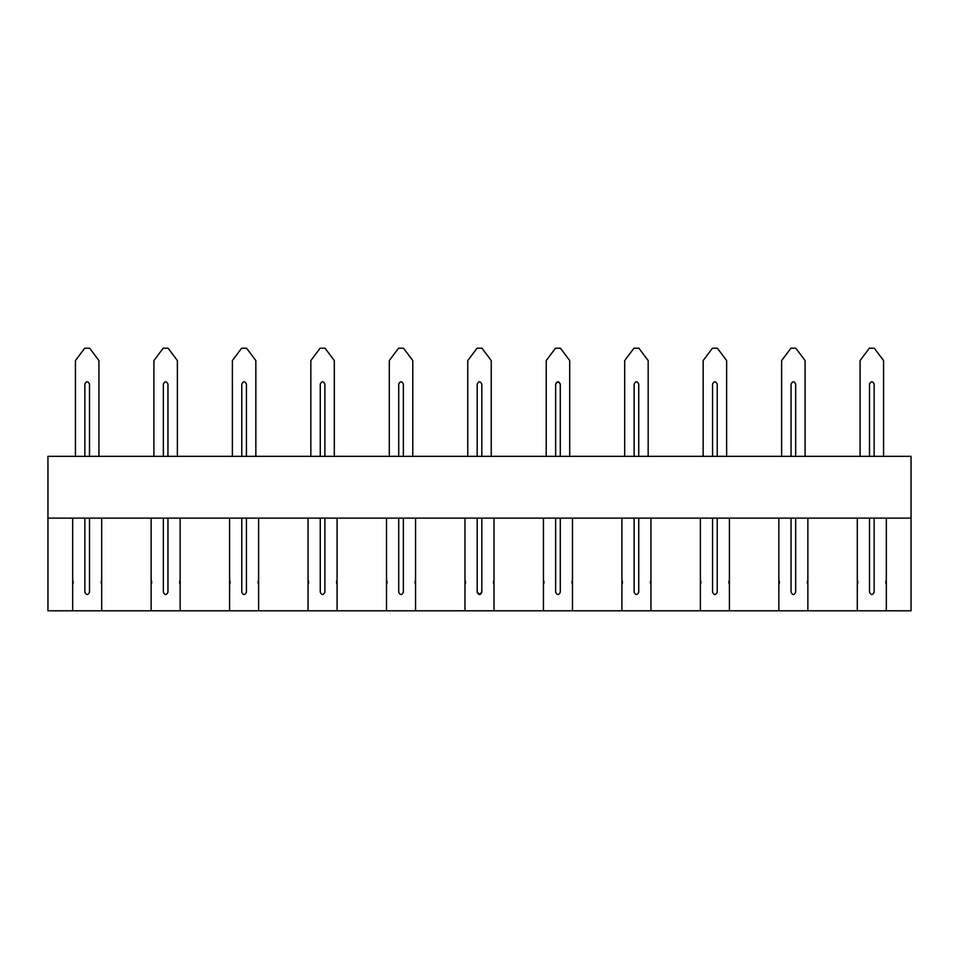 <?xml version="1.0" encoding="UTF-8"?>
<svg xmlns="http://www.w3.org/2000/svg" width="959" height="959" viewBox="0 0 959 959"><rect width="100%" height="100%" fill="white"/><g stroke="black" fill="none" stroke-linecap="round" stroke-linejoin="round"><path stroke-width="1.44" d="M911.05 456.328L911.05 610.787L911.05 456.328L47.95 456.328L47.95 518.112L911.05 518.112L886.332 518.112L886.332 610.787L911.05 610.787L886.332 610.787L886.332 518.112L47.95 518.112L47.95 456.328L911.05 456.328M47.95 610.787L47.95 518.112L47.95 610.787L72.668 610.787L72.668 518.112L72.668 610.787L47.95 610.787M857.298 610.787L807.874 610.787L807.874 518.112L807.874 610.787L857.298 610.787L857.298 518.112L857.298 610.787L886.332 610.787L857.298 610.787M778.84 610.787L729.415 610.787L729.415 518.112L729.415 610.787L778.84 610.787L778.84 518.112L778.84 610.787L807.874 610.787L778.84 610.787M700.37 610.787L650.945 610.787L650.945 518.112L650.945 610.787L700.37 610.787L700.37 518.112L700.37 610.787L729.415 610.787L700.37 610.787M621.911 610.787L572.487 610.787L572.487 518.112L572.487 610.787L621.911 610.787L621.911 518.112L621.911 610.787L650.945 610.787L621.911 610.787M543.441 610.787L494.017 610.787L494.017 518.112L494.017 610.787L543.441 610.787L543.441 518.112L543.441 610.787L572.487 610.787L543.441 610.787M464.983 610.787L415.559 610.787L415.559 518.112L415.559 610.787L464.983 610.787L464.983 518.112L464.983 610.787L494.017 610.787L464.983 610.787M386.513 610.787L337.088 610.787L337.088 518.112L337.088 610.787L386.513 610.787L386.513 518.112L386.513 610.787L415.559 610.787L386.513 610.787M308.055 610.787L258.63 610.787L258.63 518.112L258.63 610.787L308.055 610.787L308.055 518.112L308.055 610.787L337.088 610.787L308.055 610.787M229.585 610.787L180.16 610.787L180.16 518.112L180.16 610.787L229.585 610.787L229.585 518.112L229.585 610.787L258.63 610.787L229.585 610.787M151.126 610.787L101.702 610.787L101.702 518.112L101.702 610.787L151.126 610.787L151.126 518.112L151.126 610.787L180.16 610.787L151.126 610.787M84.86 384.044C86.406 381.059 87.952 381.059 89.499 384.044L89.499 456.328L89.499 384.044C87.952 381.059 86.406 381.059 84.86 384.044L84.86 456.328L84.86 384.044C86.406 381.059 87.952 381.059 89.499 384.044M98.921 456.328L98.921 360.572L89.655 348.213L84.716 348.213L75.437 360.572L75.437 456.328L75.437 360.572L84.716 348.213L89.655 348.213L98.921 360.572L98.921 456.328M89.499 518.112L89.499 592.254C87.952 595.239 86.406 595.239 84.86 592.254L84.86 518.112L84.86 592.254C86.406 595.239 87.952 595.239 89.499 592.254L89.499 518.112M72.668 580.123L72.668 584.307L72.668 580.123L73.244 581.693M72.668 610.787L101.702 610.787L72.668 610.787M101.702 584.307L101.702 580.123L101.702 584.307L101.175 583.048M89.499 592.254C87.952 595.239 86.406 595.239 84.86 592.254M73.22 582.904L72.74 584.175M101.702 580.123L101.103 581.789M72.668 584.307L73.184 583.048M177.379 360.572L177.379 456.328L177.379 360.572L168.113 348.213L163.174 348.213L153.908 360.572L153.908 456.328L153.908 360.572L163.174 348.213L168.113 348.213L177.379 360.572M163.33 384.044C164.876 381.059 166.422 381.059 167.957 384.044L167.957 456.328L167.957 384.044C166.422 381.059 164.876 381.059 163.33 384.044L163.33 456.328L163.33 384.044M167.957 518.112L167.957 592.254C166.422 595.239 164.876 595.239 163.33 592.254L163.33 518.112L163.33 592.254C164.876 595.239 166.422 595.239 167.957 592.254L167.957 518.112M151.126 580.123L151.126 584.307L151.126 580.123L151.714 581.693M180.16 584.307L180.16 580.123L180.16 584.307L179.633 583.048M151.678 582.904L151.21 584.175M180.16 580.123L179.573 581.789M151.126 584.307L151.654 583.048M232.366 456.328L232.366 360.572L232.366 456.328M255.849 360.572L255.849 456.328L255.849 360.572L246.583 348.213L241.632 348.213L232.366 360.572L241.632 348.213L246.583 348.213L255.849 360.572M241.788 384.044C243.334 381.059 244.881 381.059 246.427 384.044L246.427 456.328L246.427 384.044C244.881 381.059 243.334 381.059 241.788 384.044L241.788 456.328L241.788 384.044C243.334 381.059 244.881 381.059 246.427 384.044M229.585 580.123L229.585 584.307L229.585 580.123L230.172 581.693M258.63 584.307L258.63 580.123L258.63 584.307L258.103 583.048M246.427 518.112L246.427 592.254C244.881 595.239 243.334 595.239 241.788 592.254L241.788 518.112L241.788 592.254C243.334 595.239 244.881 595.239 246.427 592.254L246.427 518.112M246.427 592.254C244.881 595.239 243.334 595.239 241.788 592.254M230.148 582.904L229.669 584.175M258.63 580.123L258.031 581.789M229.585 584.307L230.112 583.048M320.258 384.044C321.804 381.059 323.351 381.059 324.885 384.044L324.885 456.328L324.885 384.044C323.351 381.059 321.804 381.059 320.258 384.044L320.258 456.328L320.258 384.044C321.804 381.059 323.351 381.059 324.885 384.044M334.307 456.328L334.307 360.572L325.041 348.213L320.102 348.213L310.836 360.572L310.836 456.328L310.836 360.572L320.102 348.213L325.041 348.213L334.307 360.572L334.307 456.328M308.055 580.123L308.055 584.307L308.055 580.123L308.642 581.693M337.088 584.307L337.088 580.123L337.088 584.307L336.561 583.048M324.885 518.112L324.885 592.254C323.351 595.239 321.804 595.239 320.258 592.254L320.258 518.112L320.258 592.254C321.804 595.239 323.351 595.239 324.885 592.254L324.885 518.112M308.606 582.904L308.139 584.175M337.088 580.123L336.501 581.789M308.055 584.307L308.582 583.048M398.716 384.044L398.716 456.328L398.716 384.044C400.263 381.059 401.809 381.059 403.355 384.044L403.355 456.328L403.355 384.044C401.809 381.059 400.263 381.059 398.716 384.044M412.778 456.328L412.778 360.572L403.511 348.213L398.56 348.213L389.294 360.572L389.294 456.328L389.294 360.572L398.56 348.213L403.511 348.213L412.778 360.572L412.778 456.328M403.355 518.112L403.355 592.254C401.809 595.239 400.263 595.239 398.716 592.254L398.716 518.112L398.716 592.254C400.263 595.239 401.809 595.239 403.355 592.254L403.355 518.112M386.513 580.123L386.513 584.307L386.513 580.123L387.1 581.693M415.559 584.307L415.559 580.123L415.559 584.307L415.031 583.048M387.076 582.904L386.597 584.175M415.559 580.123L414.959 581.789M386.513 584.307L387.04 583.048M477.186 384.044L477.186 456.328L477.186 384.044C478.733 381.059 480.267 381.059 481.814 384.044L481.814 456.328L481.814 384.044C480.267 381.059 478.733 381.059 477.186 384.044M491.236 456.328L491.236 360.572L481.969 348.213L477.031 348.213L467.764 360.572L467.764 456.328L467.764 360.572L477.031 348.213L481.969 348.213L491.236 360.572L491.236 456.328M464.983 580.123L464.983 584.307L464.983 580.123L465.559 581.693M494.017 584.307L494.017 580.123L494.017 584.307L493.489 583.048M481.814 518.112L481.814 592.254C480.267 595.239 478.733 595.239 477.186 592.254L477.186 518.112L477.186 592.254C478.733 595.239 480.267 595.239 481.814 592.254L481.814 518.112M465.535 582.904L465.067 584.175M494.017 580.123L493.429 581.789M464.983 584.307L465.511 583.048M477.186 591.631C478.733 594.628 480.267 594.628 481.814 591.631M555.645 384.044L555.645 456.328L555.645 384.044C557.191 381.059 558.737 381.059 560.284 384.044L560.284 456.328L560.284 384.044C558.737 381.059 557.191 381.059 555.645 384.044C557.191 381.059 558.737 381.059 560.284 384.044M569.706 456.328L569.706 360.572L560.44 348.213L555.489 348.213L546.222 360.572L546.222 456.328L546.222 360.572L555.489 348.213L560.44 348.213L569.706 360.572L569.706 456.328M560.284 384.355C558.737 381.37 557.191 381.37 555.645 384.355M560.284 518.112L560.284 592.254C558.737 595.239 557.191 595.239 555.645 592.254L555.645 518.112L555.645 592.254C557.191 595.239 558.737 595.239 560.284 592.254L560.284 518.112M543.441 580.123L543.441 584.307L543.441 580.123L544.029 581.693M572.487 584.307L572.487 580.123L572.487 584.307L571.96 583.048M560.284 592.254C558.737 595.239 557.191 595.239 555.645 592.254M544.005 582.904L543.525 584.175M572.487 580.123L571.888 581.789M543.441 584.307L543.969 583.048M634.115 384.044C635.649 381.059 637.196 381.059 638.742 384.044L638.742 456.328L638.742 384.044C637.196 381.059 635.649 381.059 634.115 384.044L634.115 456.328L634.115 384.044C635.649 381.059 637.196 381.059 638.742 384.044M648.164 456.328L648.164 360.572L638.898 348.213L633.959 348.213L624.693 360.572L624.693 456.328L624.693 360.572L633.959 348.213L638.898 348.213L648.164 360.572L648.164 456.328M638.742 518.112L638.742 592.254C637.196 595.239 635.649 595.239 634.115 592.254L634.115 518.112L634.115 592.254C635.649 595.239 637.196 595.239 638.742 592.254L638.742 518.112M621.911 580.123L621.911 584.307L621.911 580.123L622.487 581.693M650.945 584.307L650.945 580.123L650.945 584.307L650.418 583.048M622.463 582.904L621.995 584.175M650.945 580.123L650.358 581.789M621.911 584.307L622.439 583.048M726.634 360.572L726.634 456.328L726.634 360.572L717.368 348.213L712.417 348.213L703.151 360.572L703.151 456.328L703.151 360.572L712.417 348.213L717.368 348.213L726.634 360.572M712.573 384.044C714.119 381.059 715.666 381.059 717.212 384.044L717.212 456.328L717.212 384.044C715.666 381.059 714.119 381.059 712.573 384.044L712.573 456.328L712.573 384.044M717.212 518.112L717.212 592.254C715.666 595.239 714.119 595.239 712.573 592.254L712.573 518.112L712.573 592.254C714.119 595.239 715.666 595.239 717.212 592.254L717.212 518.112M700.37 580.123L700.37 584.307L700.37 580.123L700.957 581.693M729.415 584.307L729.415 580.123L729.415 584.307L728.888 583.048M700.933 582.904L700.454 584.175M729.415 580.123L728.816 581.789M700.37 584.307L700.897 583.048M791.043 384.044C792.578 381.059 794.124 381.059 795.67 384.044L795.67 456.328L795.67 384.044C794.124 381.059 792.578 381.059 791.043 384.044L791.043 456.328L791.043 384.044M805.092 456.328L805.092 360.572L795.826 348.213L790.887 348.213L781.621 360.572L781.621 456.328L781.621 360.572L790.887 348.213L795.826 348.213L805.092 360.572L805.092 456.328M795.67 518.112L795.67 592.254C794.124 595.239 792.578 595.239 791.043 592.254L791.043 518.112L791.043 592.254C792.578 595.239 794.124 595.239 795.67 592.254L795.67 518.112M778.84 580.123L778.84 584.307L778.84 580.123L779.415 581.693M807.874 584.307L807.874 580.123L807.874 584.307L807.346 583.048M779.391 582.904L778.912 584.175M807.874 580.123L807.274 581.789M778.84 584.307L779.367 583.048M869.501 384.044C871.048 381.059 872.594 381.059 874.14 384.044L874.14 456.328L874.14 384.044C872.594 381.059 871.048 381.059 869.501 384.044L869.501 456.328L869.501 384.044M883.563 456.328L883.563 360.572L874.284 348.213L869.345 348.213L860.079 360.572L860.079 456.328L860.079 360.572L869.345 348.213L874.284 348.213L883.563 360.572L883.563 456.328M874.14 518.112L874.14 592.254C872.594 595.239 871.048 595.239 869.501 592.254L869.501 518.112L869.501 592.254C871.048 595.239 872.594 595.239 874.14 592.254L874.14 518.112M857.298 580.123L857.298 584.307L857.298 580.123L857.885 581.693M886.332 584.307L886.332 580.123L886.332 584.307L885.816 583.048M857.849 582.904L857.382 584.175M886.332 580.123L885.744 581.789M857.298 584.307L857.826 583.048"/></g></svg>
